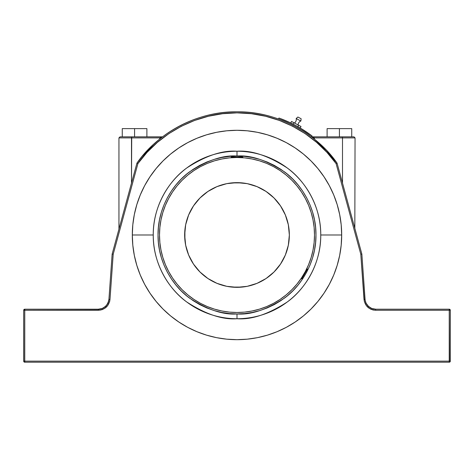 <?xml version="1.0" encoding="UTF-8"?>
<svg xmlns="http://www.w3.org/2000/svg" width="474" height="474" viewBox="0 0 474 474"><rect width="100%" height="100%" fill="white"/><g stroke="black" fill="none" stroke-linecap="round" stroke-linejoin="round"><path stroke-width="0.71" d="M237 313.954L237 318.735C222.442 319.855 205.692 314.274 186.75 301.985C168.762 289.134 152.918 263.414 153.25 234.986C152.918 206.557 168.762 180.837 186.75 167.986C205.692 155.703 222.442 150.116 237 151.236L237 156.017C223.272 154.968 207.482 160.23 189.618 171.813C172.66 183.93 157.718 208.181 158.032 234.986C157.718 261.79 172.66 286.041 189.618 298.158C207.482 309.741 223.272 315.009 237 313.954L229.262 313.575L221.595 312.437L214.076 310.553L206.782 307.94L199.773 304.628L193.131 300.646L186.904 296.025L181.163 290.823L175.961 285.081L171.339 278.854L167.358 272.212L164.045 265.203L161.433 257.909L159.548 250.391L158.417 242.724L158.032 234.986L158.417 227.247L159.548 219.581L161.433 212.062L164.045 204.768L167.358 197.759L171.339 191.117L175.961 184.89L181.163 179.148L186.904 173.946L193.131 169.325L199.773 165.343L206.782 162.031L214.076 159.418L221.595 157.534L229.262 156.402L237 156.017L244.738 156.402L252.405 157.534L259.924 159.418L267.218 162.031L274.227 165.343L280.869 169.325L287.096 173.946L292.837 179.148L298.039 184.89L302.661 191.117L306.642 197.759L309.955 204.768L312.567 212.062L314.452 219.581L315.583 227.247L315.968 234.986L315.583 242.724L314.452 250.391L312.567 257.909L309.955 265.203L306.642 272.212L302.661 278.854L298.039 285.081L292.837 290.823L287.096 296.025L280.869 300.646L274.227 304.628L267.218 307.94L259.924 310.553L252.405 312.437L244.738 313.575L237 313.954C250.728 315.009 266.518 309.741 284.382 298.158C301.34 286.041 316.282 261.79 315.968 234.986C316.282 208.181 301.34 183.93 284.382 171.813C266.518 160.23 250.728 154.968 237 156.017L237 151.236C251.558 150.116 268.308 155.703 287.25 167.986C305.238 180.837 321.082 206.557 320.75 234.986L341.689 234.986A104.689 104.689 0 0 1 237 339.674A104.689 104.689 0 0 1 132.311 234.986L153.25 234.986A83.75 83.75 0 0 0 237 318.735A83.75 83.75 0 0 0 320.75 234.986C321.082 263.414 305.238 289.134 287.25 301.985C268.308 314.274 251.558 319.855 237 318.735L237 313.954L244.738 313.575M298.099 124.952A4.242 4.242 0 0 1 300.854 121.018L296.179 118.524A4.242 4.242 0 0 1 294.437 123.003A4.242 4.242 0 0 0 296.179 118.524L300.854 121.018L301.15 118.773L297.879 117.025L296.179 118.524L297.879 117.025L298.359 117.279L301.15 118.773L300.854 121.018A4.242 4.242 0 0 0 298.099 124.952M289.093 240.117L289.341 234.986A52.341 52.341 0 0 1 237 287.333A52.341 52.341 0 0 1 184.659 234.986L185.66 245.2L188.64 255.018L193.475 264.065L199.987 271.999L207.92 278.511L216.968 283.345L226.785 286.326L237 287.333L247.215 286.326L257.032 283.345L266.08 278.511L274.013 271.999L280.525 264.065L285.36 255.018L288.34 245.2L289.341 234.986L288.34 224.777L285.36 214.953L280.525 205.906L274.013 197.972L266.08 191.46L257.032 186.626L247.215 183.645L237 182.644L226.785 183.645L216.968 186.626L207.92 191.46L199.987 197.972L193.475 205.906L188.64 214.953L185.66 224.777L184.659 234.986A52.341 52.341 0 0 1 237 182.644A52.341 52.341 0 0 1 289.341 234.986L289.093 229.854M168.661 198.44A77.499 77.499 0 0 0 159.501 234.986L159.874 227.39L160.994 219.865L162.843 212.488L165.402 205.331L168.655 198.452L172.566 191.929L177.092 185.82L182.2 180.185L187.834 175.078L193.943 170.551L200.466 166.641L207.345 163.388L214.503 160.828L221.879 158.98L229.404 157.86L237.012 157.492L231.182 157.279L237 157.279L237 156.959L231.502 156.959L242.498 156.959L237 156.959L237 157.279L242.818 157.279L237 157.492A77.499 77.499 0 0 0 200.455 166.647M193.99 170.522A77.499 77.499 0 0 0 172.536 191.976M306.785 268.687A77.499 77.499 0 0 0 314.499 234.986L314.126 242.581L313.006 250.106L311.157 257.483L308.598 264.64L305.345 271.519L301.434 278.042L296.908 284.151L291.8 289.786L286.166 294.893L280.057 299.42L273.534 303.33L266.655 306.583L259.497 309.143L252.121 310.991L244.596 312.111L237 312.485L229.404 312.111L221.879 310.991L214.503 309.143L207.345 306.583L200.466 303.33L193.943 299.42L187.834 294.893L182.2 289.786L177.092 284.151L172.566 278.042L168.655 271.519L165.402 264.64L162.843 257.483L160.994 250.106L159.874 242.581L159.501 234.986A77.499 77.499 0 0 1 237 157.492A77.499 77.499 0 0 1 314.499 234.986A77.499 77.499 0 0 1 237 312.485A77.499 77.499 0 0 1 159.501 234.986A77.499 77.499 0 0 0 168.661 271.531M306.832 268.586L307.324 269.238L301.825 278.759L301.387 278.878L301.825 278.759L307.324 269.238L307.205 268.805L301.387 278.878L301.02 278.659L301.962 277.243L301.02 278.659L301.387 278.878L307.205 268.805L306.832 268.586L306.637 268.989M306.4 269.469L306.074 270.121L306.4 269.475M241.835 157.641L241.112 157.599L241.835 157.641M242.368 157.676L242.818 157.706L242.498 156.959M232.165 157.641L232.888 157.599M229.404 157.86L231.626 157.676M172.536 277.995A77.499 77.499 0 0 0 193.99 299.45M200.455 303.324A77.499 77.499 0 0 0 273.545 303.324M280.01 299.45A77.499 77.499 0 0 0 301.079 278.57L301.268 278.291L301.079 278.57M305.203 271.786L305.671 270.897M231.502 156.959L231.182 157.279L231.496 157.688M237 157.492L244.596 157.86L252.121 158.98L259.497 160.828L266.655 163.388L273.534 166.641L280.057 170.551L286.166 175.078L291.8 180.185L296.908 185.82L301.434 191.929L305.345 198.452L308.598 205.331L311.157 212.488L313.006 219.865L314.126 227.39L314.499 234.986M311.157 257.483L308.598 264.64M280.057 299.42L273.534 303.33M214.503 309.143L207.345 306.583M172.566 278.042L168.655 271.519M162.843 212.488L165.402 205.331M177.092 185.82L182.2 180.185M193.943 170.551L200.466 166.641M259.497 160.828L266.655 163.388M301.434 191.929L305.345 198.452M184.907 229.854L184.907 240.117M188.64 255.018L193.475 264.065L199.987 271.999M203.79 275.447L207.92 278.511L216.968 283.345M221.802 285.075L226.785 286.326M231.869 287.078L242.131 287.078M257.032 283.345L266.08 278.511L270.21 275.447M277.462 268.195L280.525 264.065L285.36 255.018M287.09 250.183L288.34 245.2M285.36 214.953L280.525 205.906L277.462 201.776M270.21 194.524L266.08 191.46L257.032 186.626M252.198 184.896L247.215 183.645M242.131 182.893L231.869 182.893M216.968 186.626L207.92 191.46L203.79 194.524M196.538 201.776L193.475 205.906L188.64 214.953M186.91 219.794L185.66 224.777M293.904 122.713L291.534 121.451L290.734 122.956L291.534 121.451L293.904 122.713L293.139 124.141L293.904 122.713L298.632 125.243L293.904 122.713M301.002 126.505L298.632 125.243L301.002 126.505L300.196 128.01L301.002 126.505M332.339 156.977L337.061 163.133L336.09 163.595L326.971 152.397L316.591 142.354L305.102 133.609L292.659 126.28L279.441 120.467L265.63 116.26L251.416 113.713L237 112.859L222.584 113.713L208.37 116.26L194.559 120.467L181.341 126.28L168.898 133.609L157.409 142.354L147.029 152.397L137.91 163.595L113.197 254.248L112.148 254.07L108.931 299.343L109.986 299.42L113.197 254.248L109.986 299.42C108.931 306.062 105.05 309.67 98.355 310.257L98.355 309.196A10.6 10.6 0 0 0 108.931 299.343L109.986 299.42L109.63 301.577L107.752 305.499L104.576 308.461L100.529 310.049L23.7 310.257L24.174 309.374L24.761 309.196L24.761 362.201L24.008 361.893L23.7 361.141L450.3 361.141L449.447 362.183L449.239 309.196L449.826 309.374L450.3 310.257L375.645 310.257C368.95 309.67 365.069 306.062 364.014 299.42L365.069 299.343L361.852 254.07L360.803 254.248L364.014 299.42L365.069 299.343A10.6 10.6 0 0 0 375.645 309.196L375.645 310.257L373.471 310.049L369.424 308.461L366.248 305.499L364.37 301.577L360.803 254.248L336.09 163.595L360.803 254.248L361.852 254.07L365.069 299.343A10.6 10.6 0 0 0 375.645 309.196L371.764 308.461L368.416 306.352L369.844 307.466M297.873 126.671L298.632 125.243L297.873 126.671M153.25 234.986L132.311 234.986A104.689 104.689 0 0 1 237 130.297A104.689 104.689 0 0 1 341.689 234.986L320.75 234.986A83.75 83.75 0 0 0 237 151.236A83.75 83.75 0 0 0 153.25 234.986M122.256 128.626L146.893 128.626L134.575 128.626L134.575 136.838L134.575 128.626L122.256 128.626L122.256 136.838L122.256 128.626M334.075 159.146L335.165 160.562M327.107 128.626L351.744 128.626L339.425 128.626L339.425 136.838L339.425 128.626L327.107 128.626L327.107 136.838L327.107 128.626M138.716 160.716L141.151 157.599M137.253 162.695L137.667 162.126M139.445 159.768L139.931 159.14M138.846 160.55L139.427 159.785M290.734 122.956L278.949 118.032L278.594 119.033L278.949 118.032A124.247 124.247 0 0 1 312.088 135.991L311.448 136.838L314.096 137.626L314.274 139.048L326.479 150.317L337.061 163.133L361.852 254.07L337.061 163.133L336.09 163.595C317.675 136.672 279.601 112.379 237.083 112.859C194.565 112.314 156.373 136.595 137.91 163.595L136.939 163.133L112.148 254.07L113.197 254.248L137.91 163.595L136.939 163.133L112.148 254.07L108.931 299.343L108.042 302.898L106.046 305.896M366.521 303.994L368.416 306.352L366.082 303.164L365.211 300.469L365.804 302.536M353.207 222.347L353.053 221.785M352.573 220.019L352.419 219.456M354.825 228.272L355.05 137.898L342.501 137.898L342.501 183.083L354.825 228.272M341.689 234.986L341.185 245.248L339.674 255.409L337.18 265.375L333.72 275.05L329.329 284.335L324.044 293.145L317.924 301.399L311.027 309.012L303.413 315.909L295.16 322.03L286.349 327.315L277.065 331.705L267.389 335.165L257.423 337.666L247.262 339.171L237 339.674L226.738 339.171L216.577 337.666L206.611 335.165L196.935 331.705L187.651 327.315L178.84 322.03L170.587 315.909L162.973 309.012L156.076 301.399L149.956 293.145L144.671 284.335L140.28 275.05L136.82 265.375L134.326 255.409L132.815 245.248L132.311 234.986L132.815 224.723L134.326 214.562L136.82 204.596L140.28 194.921L144.671 185.636L149.956 176.826L156.076 168.572L162.973 160.959L170.587 154.062L178.84 147.941L187.651 142.656L196.935 138.266L206.611 134.806L216.577 132.311L226.738 130.8L237 130.297L247.262 130.8L257.423 132.311L267.389 134.806L277.065 138.266L286.349 142.656L295.16 147.941L303.413 154.062L311.027 160.959L317.924 168.572L324.044 176.826L329.329 185.636L333.72 194.921L337.18 204.596L339.674 214.562L341.185 224.723L341.689 234.986M118.95 137.898L118.95 229.114L131.499 183.083L131.499 137.898L118.95 137.898L120.011 136.838L131.707 136.838L131.499 137.898L118.956 137.898L120.011 136.838M121.581 219.456L120.793 222.347M124.277 136.838L131.707 136.838L131.499 183.083M146.893 136.838L146.893 128.626L146.893 136.838M314.428 139.172L314.274 137.898L342.501 137.898L342.293 136.838L351.738 136.838L351.744 128.626L351.744 136.838L353.989 136.838L355.05 137.898L342.501 137.898L342.293 136.838L349.723 136.838M108.605 301.304L106.751 305.072L104.007 307.561L102.236 308.461L105.584 306.352L106.899 304.871L108.605 301.304M108.931 299.343A10.6 10.6 0 0 1 98.355 309.196L24.761 309.196L24.761 310.257L98.355 310.257L98.355 309.196L101.015 308.858M104.707 307.081L102.082 308.521M105.139 306.743L104.713 307.081M107.468 304.018L106.555 305.315M108.688 300.966L108.463 301.784M106.573 305.292L104.007 307.561L102.236 308.461L104.007 307.561M100.328 309.012L102.236 308.461L98.355 309.196L24.761 309.196L24.008 309.504M100.529 308.971L101.839 308.604M24.761 310.257L23.7 310.257L23.7 361.141L24.761 361.141L24.761 310.257M24.761 309.196L23.7 310.257A1.061 1.061 179.9 0 1 24.761 309.196L23.7 310.257L23.783 361.549M24.761 361.141L24.761 362.201L449.239 362.201L449.239 361.141L24.761 361.141M372.991 308.858L375.645 309.196L375.645 310.257L449.239 310.257L449.239 309.196A1.061 1.061 -90.1 0 1 450.3 310.257L450.3 361.141L450.3 310.257L449.239 310.257L449.239 361.141L450.3 361.141A1.061 1.061 -0.1 0 1 449.239 362.201L24.761 362.201A1.061 1.061 89.9 0 1 23.7 361.141L24.553 362.183M365.312 300.966L365.537 301.784L365.312 300.966M365.069 299.361L365.17 300.22L365.069 299.361M371.924 308.521L374.555 309.137L372.392 308.687M370.869 308.059L370.419 307.822M370.004 307.567L367.463 305.333M368.861 306.743L369.293 307.081M370.786 309.196L371.373 309.445M372.659 308.764L374.549 309.137M370.834 308.041L371.764 308.461M369.163 306.98L369.993 307.561M367.717 305.629L368.416 306.352M365.958 302.898L366.248 303.502M450.3 310.257L449.239 309.196L375.645 309.196L449.239 309.196L450.3 310.257L449.826 309.374M365.513 301.719L365.395 301.304L365.513 301.719M369.287 307.075L370.289 307.745M287.291 122.529L278.594 119.033L287.291 122.529L295.699 126.682L303.769 131.458L311.448 136.838L312.088 135.991L300.196 128.01M304.344 130.569L296.203 125.752L287.724 121.563M342.293 136.838L311.448 136.838L342.293 136.838M342.501 183.083L342.501 137.898L314.274 137.898L311.501 136.879M147.598 150.24L153.434 144.481L142.01 156.544L136.939 163.133C155.531 135.837 194.109 111.248 237.083 111.799C280.057 111.313 318.516 135.914 337.061 163.133L326.479 150.317L320.768 144.665L326.402 150.24M153.434 144.481L159.726 139.048L159.726 137.898L131.499 137.898L159.726 137.898L159.726 139.048L153.434 144.481M162.357 136.986L159.726 137.898L162.552 136.838L131.707 136.838L162.499 136.879M352.099 136.838L351.744 136.838M108.309 302.246L107.918 303.164M24.761 309.848L24.761 309.279M23.878 361.733L24.174 362.023M24.761 361.733L24.761 361.348M449.743 362.077L449.239 362.201L450.3 361.141L449.239 362.201L450.122 361.733M314.416 139.16L314.274 139.048A123.187 123.187 0 0 0 311.643 136.986M137.543 163.417L136.939 163.133A123.187 123.187 0 0 1 337.061 163.133L336.771 163.269L337.061 163.133M141.596 157.054L137.099 162.908M137.051 162.973L139.309 159.939M326.604 150.448L331.936 156.485M332.138 156.728L332.404 157.054M332.481 157.149L334.466 159.649M336.457 163.417L336.771 163.269M373.471 310.049L372.457 309.812M102.627 309.445L101.566 309.806M100.529 310.049L98.355 310.257M341.185 245.248L339.674 255.409L337.18 265.375M317.924 301.399L311.027 309.012L303.413 315.909M286.349 327.315L277.065 331.705M216.577 337.666L206.611 335.165L196.935 331.705L187.651 327.315M144.671 284.335L140.28 275.05M134.326 255.409L132.815 245.248M132.311 234.986L132.815 224.723M134.326 214.562L136.82 204.596M156.076 168.572L162.973 160.959L170.587 154.062L178.84 147.941L187.651 142.656L196.935 138.266M257.423 132.311L267.389 134.806L277.065 138.266L286.349 142.656L295.16 147.941L303.413 154.062M329.329 185.636L333.72 194.921M337.18 204.596L339.674 214.562M355.05 137.898L353.989 136.838M23.819 309.771L23.706 310.168M23.7 361.141L24.761 362.201"/></g></svg>
